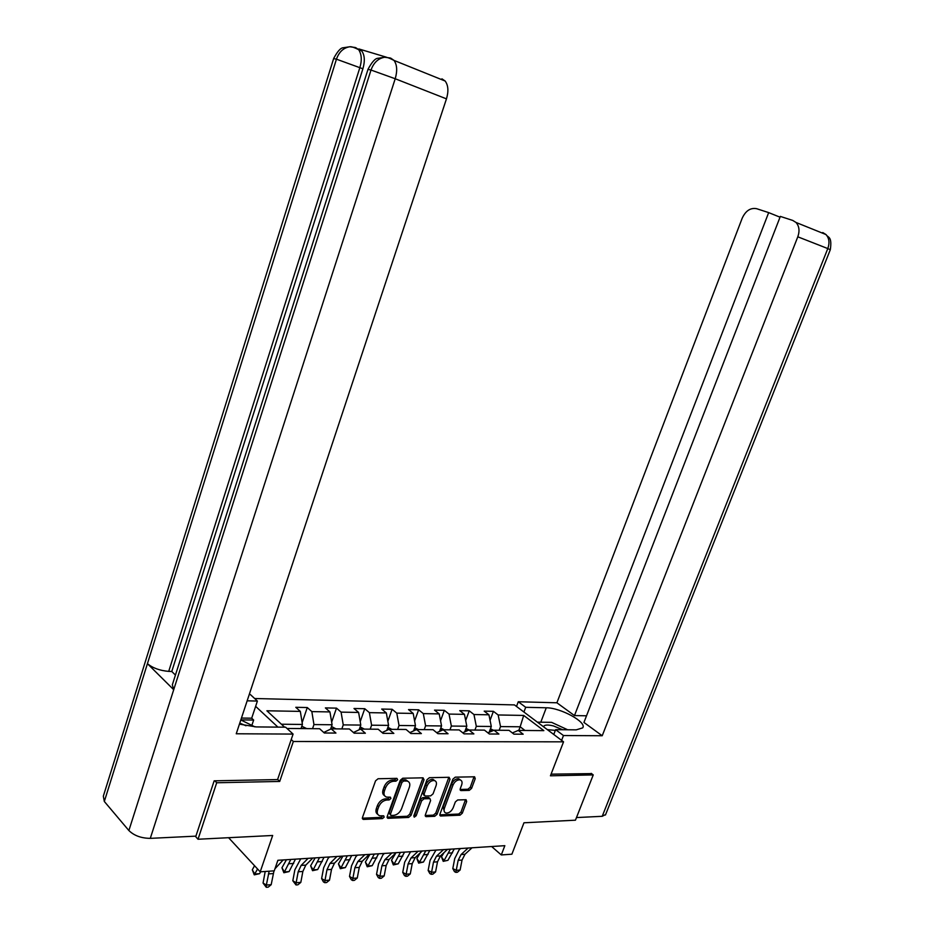 <?xml version="1.0" encoding="UTF-8"?>
<svg xmlns="http://www.w3.org/2000/svg" width="934" height="934" viewBox="0 0 934 934"><rect width="100%" height="100%" fill="white"/><g stroke="black" fill="none" stroke-linecap="round" stroke-linejoin="round"><path stroke-width="1.4" d="M397.651 779.75L396.938 778.361L378.083 778.746L375.561 780.824L362.474 817.484L363.548 819.422L382.438 818.593L384.166 817.145L383.699 815.814L379.834 815.791C377.418 814.973 376.706 812.954 377.675 809.696L378.76 806.672C380.512 802.75 383.173 800.531 386.734 800.029L389.151 799.948L390.891 798.5L390.412 797.157L386.641 797.111C384.178 796.293 383.43 794.227 384.423 790.911L385.52 787.864C387.283 783.918 389.933 781.711 393.506 781.244L395.923 781.186L397.651 779.75M384.551 795.651C382.695 794.554 382.216 792.581 383.115 789.72L384.201 786.685C385.964 782.739 388.614 780.532 392.175 780.065L394.592 780.018L396.39 778.361M362.334 818.196L381.13 817.39L382.905 815.814M377.78 814.32C375.958 813.234 375.491 811.296 376.379 808.494L377.453 805.482C379.204 801.559 381.866 799.341 385.427 798.839L387.844 798.768L389.63 797.146M469.265 790.374L471.577 788.401L475.219 778.676L474.6 776.796L455.267 777.158L452.897 779.154L439.949 814.168L440.544 816.001L459.995 815.195L462.307 813.21L466.661 801.559L466.078 799.714L457.66 799.971L455.325 801.956L453.165 807.782C451.402 811.424 449.032 813.175 446.043 813.047C444.152 812.405 443.627 810.77 444.444 808.132L452.967 785.109C454.706 781.489 457.053 779.738 460.007 779.855C461.968 780.497 462.517 782.167 461.676 784.887L460.252 788.716L460.859 790.584L469.265 790.374L467.934 789.242L470.246 787.28L474.028 776.773M214.82 780.812L216.7 782.762L198.02 839.246L272.67 835.475L260.201 871.831L274.246 870.838L277.888 860.284L504.839 845.679L501.289 854.937L511.89 854.201L523.962 822.784L575.449 820.192L593.242 774.916L591.21 773.364M216.7 782.762L279.71 781.443L293.334 741.491L563.552 741.829L550.441 775.804L593.242 774.916M424.036 779.773L423.067 777.824L402.752 778.232L400.277 780.287L387.236 816.421L387.89 818.312L408.613 817.448L411.03 815.405L424.036 779.773L422.857 777.824M429.418 777.695L449.102 777.286L450.025 779.213L437.065 814.296L434.707 816.304L425.986 816.643L425.367 814.798L430.609 800.52L429.979 798.64L424.036 798.803L421.631 800.823L416.155 815.767L414.229 817.168L413.785 815.872L427.001 779.715L429.418 777.695M198.02 839.246L195.253 836.163M254.643 698.515L514.459 704.913L563.552 741.829M293.334 741.491L291.221 739.518M277.912 727.119L255.636 706.349M490.058 720.336L493.409 711.323L484.197 711.136L488.937 714.802L473.958 714.533L469.242 710.832L459.75 710.646L464.467 714.358L449.032 714.078L444.327 710.33L434.532 710.132L439.225 713.903L423.312 713.611L418.63 709.805L408.532 709.606L413.202 713.436L396.775 713.132L392.117 709.268L381.702 709.058L386.337 712.946L369.385 712.642L364.75 708.708L353.998 708.497L358.609 712.444L341.085 712.128L336.497 708.135L325.382 707.914L329.947 711.93L311.839 711.603L307.286 707.54L295.798 707.307L300.328 711.393L266.902 710.786L284.59 727.177M493.409 711.323L498.149 714.965L523.694 715.432L543.845 730.633L518.253 730.423L523.168 734.194L513.922 734.147L509.007 730.341L494.004 730.213L498.908 734.054L489.369 733.996L484.477 730.131L468.996 730.003L473.877 733.902L464.046 733.844L459.166 729.921L443.183 729.781L448.051 733.739L437.906 733.68L433.037 729.699L416.552 729.559L421.386 733.575L410.902 733.517L406.068 729.466L389.034 729.326L393.844 733.412L383.01 733.342L378.2 729.232L360.594 729.08L365.369 733.237L354.173 733.167L349.398 728.987L331.185 728.835L335.936 733.062L324.332 732.992L319.615 728.73L286.995 728.462M474.939 730.049L476.317 726.325L491.307 726.489L489.124 732.338M491.307 726.489L488.937 714.802M476.317 726.325L473.958 714.533M494.004 730.213L487.933 732.863M449.966 729.839L451.356 726.057L466.802 726.22L464.712 731.894M466.802 726.22L464.467 714.358M451.356 726.057L449.032 714.078M468.996 730.003L462.727 732.781M424.211 729.617L425.6 725.776L441.548 725.951L439.54 731.427M441.548 725.951L439.225 713.903M425.6 725.776L423.312 713.611M443.183 729.781L436.715 732.7M397.627 729.396L399.028 725.484L415.478 725.671L413.587 730.913M415.478 725.671L413.202 713.436M399.028 725.484L396.775 713.132M416.552 729.559L409.851 732.63M370.191 729.162L371.592 725.193L388.579 725.379L386.804 730.365M388.579 725.379L386.337 712.946M371.592 725.193L369.385 712.642M389.034 729.326L382.099 732.571M341.844 728.929L343.245 724.889L360.793 725.076L359.146 729.769M360.793 725.076L358.609 712.444M343.245 724.889L341.085 712.128M360.594 729.08L353.414 732.513M312.54 728.672L313.952 724.574L332.095 724.761L330.589 729.127M332.095 724.761L329.947 711.93M313.952 724.574L311.839 711.603M331.185 728.835L323.748 732.466M281.391 724.224L302.418 724.445L301.017 728.578M302.418 724.445L300.328 711.393M491.634 846.531L501.289 854.937M228.597 837.705L260.201 871.831M518.802 730.423L520.168 726.792L500.531 726.582L499.165 730.26M524.978 730.481L520.168 726.792L523.694 715.432M500.531 726.582L498.149 714.965M518.253 730.423L512.369 732.945M302.137 722.647L307.286 707.54M331.652 722.122L336.497 708.135M363.139 819.363L362.404 818.663M360.209 721.667L364.75 708.708M387.844 721.293L392.117 709.268M414.603 720.978L418.63 709.805M440.544 720.721L444.327 710.33M465.681 720.499L469.242 710.832M279.71 781.443L277.643 779.411M387.085 817.133L407.306 816.258L409.722 814.226L422.717 778.629M403.651 781.022L401.924 782.459L390.47 814.121L390.926 815.452L393.704 815.359C397.207 814.833 399.822 812.638 401.55 808.774L409.372 787.245C410.376 783.93 409.641 781.863 407.166 781.058L403.651 781.022L402.321 779.855L400.593 781.291L401.924 782.459M390.424 814.973L389.163 812.93L400.593 781.291M407.901 781.303L405.846 779.89L404.842 779.797L406.162 780.964M402.321 779.855L404.842 779.797M425.215 815.487L433.388 815.137L435.758 813.129L448.845 777.298M429.43 798.407L428.659 797.484L422.717 797.636L420.312 799.656L414.848 814.588L416.155 815.767M413.809 815.802L414.848 814.588M436.085 785.634C436.925 782.879 436.341 781.186 434.333 780.532C431.274 780.404 428.858 782.178 427.107 785.856L424.083 794.122L425.04 796.037L430.667 795.861L433.061 793.842L436.085 785.634M434.742 780.649L433.002 779.388C429.944 779.248 427.538 781.022 425.776 784.712L427.107 785.856M424.013 795.383L422.763 792.954L425.776 784.712M460.1 789.464L467.934 789.242M460.345 779.948L458.676 778.734C455.71 778.617 453.364 780.357 451.636 783.976L452.967 785.109M444.409 811.798L443.125 806.976L451.636 783.976M439.797 814.857L458.676 814.051L460.987 812.078L465.494 799.702M301.822 726.208L306.691 728.625M254.55 865.725L252.308 869.811L254.76 874.026L257.55 868.97M254.258 874.854L254.76 874.026L259.582 873.675L254.258 874.854L252.308 869.811M259.582 873.675L260.621 871.796M283.165 859.945L274.946 868.795M273.977 870.862L271.187 884.685L266.353 885.058L266.272 887.3L263.061 883.039L265.198 871.48M269.144 871.2L266.353 885.058L263.061 883.039M271.187 884.685L268.21 887.148L266.272 887.3M278.32 860.249L277.667 860.938M240.82 719.951L254.935 726.885M245.992 725.776L239.769 723.103M562.723 729.734L553.43 725.928C547.569 724.504 544.265 724.784 543.541 726.78M555.333 730.388L547.312 729.617M537.389 722.157L551.62 722.356L567.685 729.781M239.431 724.142L256.255 726.921L285.629 727.189L293.078 734.077L236.244 733.774L446.464 98.864L395.21 78.748L150.292 838.358L195.907 836.14L214.166 780.824L277.585 779.575L293.078 734.077M247.148 700.815L257.399 701.06L250.417 694.592L249.226 694.557M251.865 725.368L253.639 720.044L251.69 718.199L257.399 701.06M150.292 838.358C141.244 838.253 134.111 835.65 128.88 830.536L173.712 689.724L172.335 684.844L367.996 69.373L371.008 70.038C373.705 62.601 378.247 58.34 384.645 57.254L390.249 57.99M386.361 57.184L358.831 48.93L361.715 50.903C364.704 55.083 365.101 61.049 362.894 68.789L171.774 671.499L168.715 671.383C159.831 670.624 152.732 668.043 147.432 663.665L104.328 801.477L128.88 830.536M104.328 801.477L103.324 796.177L333.648 58.562L336.45 59.181C339.042 51.919 343.49 47.786 349.771 46.758L355.235 47.506M362.894 68.789L336.45 59.181L147.432 663.665L173.712 689.724L371.008 70.038L395.21 78.748C397.487 70.891 397.09 64.773 394.02 60.406L390.844 58.212M441.945 78.83L445.156 81.025C448.285 85.321 448.717 91.263 446.464 98.864M171.774 671.499L175.44 675.072M241.439 718.059L251.69 718.199M253.639 720.044L240.844 719.88M168.715 671.383L359.87 67.61C362.053 60.325 361.656 54.359 358.703 49.7L355.819 47.716M561.603 740.37L563.471 735.537L555.613 729.664L576.231 729.851L582.676 727.878C587.369 722.332 560.54 707.657 546.273 707.785L525.702 707.307L518.265 701.749L556.898 702.788L742.191 218.206C745.671 210.745 750.481 207.57 756.61 208.691L768.67 212.613L574.48 715.572L556.898 702.788M563.471 735.537L602.208 735.747L583.937 722.449L780.334 216.408L792.768 220.447L796.025 222.467L825.995 234.551L822.749 232.554M586.517 715.794L574.48 715.572M523.916 712.035L525.702 707.307M516.502 706.454L518.265 701.749M553.769 734.474L555.613 729.664M602.208 735.747L797.799 236.804C799.843 230.931 799.247 226.145 796.025 222.467M605.641 814.506L602.22 816.304L576.476 817.565M780.03 217.19L768.67 212.613M591.537 773.609L551.072 774.158M824.699 234.025L822.784 232.578M331.512 726.5L335.995 728.87M286.458 859.724L281.94 867.779L284.426 871.912L290.789 859.455M283.866 872.741L284.426 871.912L289.096 871.585L283.866 872.741L281.94 867.779M289.096 871.585L295.448 859.152M360.15 726.909L364.342 729.115M360.372 729.185L359.356 729.676M315.155 857.879L310.637 865.806L313.159 869.881L319.51 857.599M312.54 870.686L313.159 869.881L317.677 869.554L312.54 870.686L310.637 865.806M317.677 869.554L324.028 857.307M312.797 858.031L305.815 865.106L302.861 871.445L300.818 882.385L296.136 882.747L296.008 884.953L292.821 880.774L294.852 869.834L300.736 858.813M308.115 858.334L301.133 865.421L298.18 871.784L296.136 882.747L292.821 880.774M300.818 882.385L297.876 884.813L296.008 884.953M341.482 856.186L334.477 863.156L331.523 869.402L329.504 880.167L324.962 880.517L324.787 882.688L323.444 881.918L321.623 878.579L323.631 867.814L328.056 858.428L329.527 856.957M336.941 856.478L329.947 863.46L326.982 869.717L324.962 880.517L321.623 878.579M329.504 880.167L326.596 882.548L324.787 882.688M387.89 727.306L391.79 729.349M388.451 729.594L387.131 729.431M342.953 856.093L338.435 863.903L340.98 867.896L347.331 855.813M340.315 868.702L340.98 867.896L345.358 867.593L340.315 868.702L338.435 863.903M345.358 867.593L351.709 855.532M414.754 727.679L418.385 729.571M415.513 730.026L414.066 729.594M369.899 854.365L365.381 862.047L367.949 865.981L374.3 854.073M367.225 866.775L367.949 865.981L372.187 865.678L367.225 866.775L365.381 862.047M372.187 865.678L378.539 853.804M440.778 728.041L444.152 729.793M441.654 730.481L440.136 729.804M395.876 852.917L391.509 860.261L394.09 864.125L400.441 852.392M393.331 864.919L394.09 864.125L398.211 863.833L393.331 864.919L391.509 860.261M398.211 863.833L404.55 852.135M369.245 854.4L362.229 861.265L359.275 867.417L357.267 878.007L352.877 878.357L352.655 880.493L351.312 879.735L349.514 876.442L351.511 865.853L355.924 856.618L357.395 855.159M364.855 854.68L357.839 861.557L354.885 867.733L352.877 878.357L349.514 876.442M357.267 878.007L354.406 880.353L352.655 880.493M396.144 852.672L389.116 859.432L386.162 865.491L384.178 875.929L379.928 876.255L379.659 878.369L378.305 877.621L376.53 874.387L378.515 863.95L382.928 854.855L384.399 853.431M391.883 852.94L384.866 859.724L381.913 865.795L379.928 876.255L376.53 874.387M384.178 875.929L381.364 878.24L379.659 878.369M422.203 850.991L415.175 857.657L412.233 863.623L410.271 873.897L406.138 874.224L405.835 876.314L404.469 875.578L402.741 872.391L404.691 862.117L410.575 851.738M418.082 851.259L411.053 857.937L408.1 863.927L406.138 874.224L402.741 872.391M410.271 873.897L407.481 876.174L405.835 876.314M466.008 728.392L469.137 730.003M465.05 730.972L465.389 731.602M466.918 730.925L465.401 730.026M420.312 852.789L416.856 858.521L419.448 862.327L425.799 850.769M418.654 863.109L419.448 862.327L423.452 862.047L418.654 863.109L416.856 858.521M423.452 862.047L429.792 850.512M447.491 849.368L440.451 855.941L437.509 861.825L435.571 871.936L431.566 872.251L431.216 874.306L429.85 873.582L428.146 870.453L430.084 860.331L435.956 850.103M443.487 849.625L436.458 856.209L433.504 862.105L431.566 872.251L428.146 870.453M435.571 871.936L432.827 874.189L431.216 874.306M490.478 728.718L493.572 730.4M489.521 731.287L489.883 732.011M491.389 731.357L489.895 730.26M444.07 852.567L441.455 856.828L444.07 860.576L450.398 849.181M443.23 861.346L447.946 860.307L443.23 861.346L441.455 856.828M447.946 860.307L454.274 848.936M472.009 847.792L464.98 854.271L462.038 860.062L460.112 870.033L456.236 870.336L455.85 872.368L454.484 871.655L452.803 868.573L454.718 858.603L459.108 849.893L460.59 848.527M468.132 848.037L461.092 854.54L458.162 860.342L456.236 870.336L452.803 868.573M460.112 870.033L457.403 872.251L455.85 872.368M392.175 780.065L393.506 781.244M384.201 786.685L385.52 787.864M383.115 789.72L384.423 790.911M387.844 798.768L389.151 799.948M385.427 798.839L386.734 800.029M377.453 805.482L378.76 806.672M376.379 808.494L377.675 809.696M381.13 817.39L382.438 818.593M362.334 818.277L363.548 819.422M394.592 780.018L395.923 781.186M409.722 814.226L411.03 815.405M407.306 816.258L408.613 817.448M387.096 817.262L388.264 818.336M389.163 812.93L390.47 814.121M448.694 778.08L450.025 779.213M435.758 813.129L437.065 814.296M433.388 815.137L434.707 816.304M425.227 815.697L426.324 816.666M428.344 797.449L429.663 798.617M422.717 797.636L424.036 798.803M420.312 799.656L421.631 800.823M422.763 792.954L424.083 794.122M460.112 789.732L461.151 790.608M443.125 806.976L444.444 808.132M465.342 800.415L466.661 801.559M460.987 812.078L462.307 813.21M458.676 814.051L459.995 815.195M439.809 815.09L440.871 816.036M473.877 777.555L475.219 778.676M470.246 787.28L471.577 788.401M306.457 728.438L301.075 728.392M276.207 867.114L275.507 867.161M273.253 873.57L268.408 873.909M353.484 47.377L355.422 47.599M388.299 57.838L390.424 58.083M602.22 816.304L827.793 248.572L797.799 236.804M540.786 722.204L546.273 707.785M830.314 249.705L827.793 248.572C829.812 242.852 829.205 238.17 825.995 234.551C828.131 238.007 832.217 235.998 830.326 249.67L605.442 815.02M335.761 728.683L330.753 728.648M289.026 863.752L293.685 863.436M364.108 728.929L359.462 728.894M317.758 861.837L322.277 861.533M305.815 865.106L301.133 865.421M302.861 871.445L298.18 871.784M334.477 863.156L329.947 863.46M331.523 869.402L326.982 869.717M391.556 729.174L387.236 729.127M345.58 859.981L349.958 859.689M418.14 729.396L414.147 729.361M372.549 858.183L376.787 857.891M443.919 729.617L440.218 729.582M398.69 856.431L402.799 856.163M362.229 861.265L357.839 861.557M359.275 867.417L354.885 867.733M389.116 859.432L384.866 859.724M386.162 865.491L381.913 865.795M415.175 857.657L411.053 857.937M412.233 863.623L408.1 863.927M468.903 729.828L465.482 729.804M424.048 854.75L428.041 854.482M440.451 855.941L436.458 856.209M437.509 861.825L433.504 862.105M493.14 730.038L489.988 730.014M448.659 853.104L452.535 852.847M464.98 854.271L461.092 854.54M462.038 860.062L458.162 860.342M387.155 817.635L387.89 818.312M405.846 779.89L407.166 781.058M425.297 816.024L425.986 816.643M428.659 797.484L429.979 798.64M433.002 779.388L434.333 780.532M460.182 790.012L460.859 790.584M458.676 778.734L460.007 779.855M439.879 815.417L440.544 816.001M349.888 46.747C351.488 46.537 354.43 47.517 358.703 49.7L361.715 50.903M349.771 46.758L343.292 47.751C340.712 47.762 337.513 51.323 333.683 58.433M384.761 57.231C386.314 56.951 389.396 58.001 394.02 60.406L445.156 81.025M384.645 57.254L377.931 58.282C375.281 58.305 371.977 61.959 368.031 69.233"/></g></svg>
